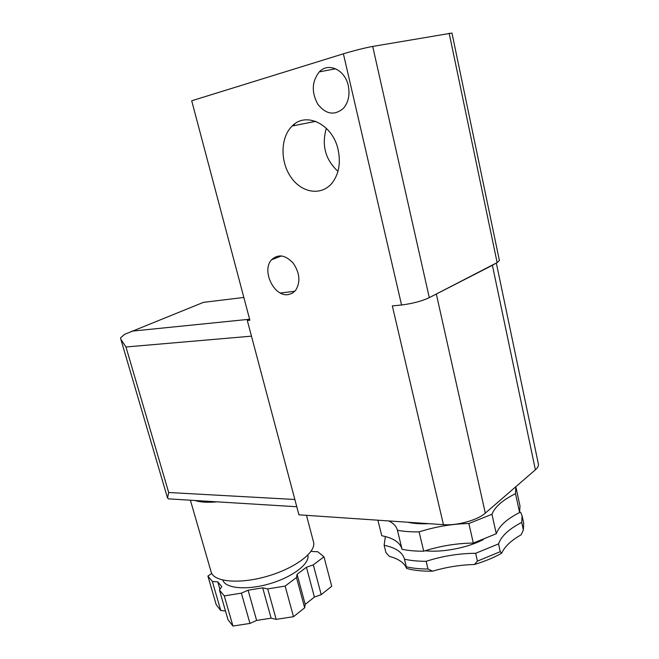 <?xml version="1.0" encoding="UTF-8"?>
<svg xmlns="http://www.w3.org/2000/svg" width="659" height="659" viewBox="0 0 659 659"><rect width="100%" height="100%" fill="white"/><g stroke="black" fill="none" stroke-linecap="round" stroke-linejoin="round"><path stroke-width="0.99" d="M313.305 564.845L321.213 594.649L331.716 586.296L323.973 556.806L313.305 564.845L306.443 567.267L297.094 574.286L296.492 577.523L304.672 607.804L293.494 616.692L285.133 586.09L267.727 588.899L262.686 587.853L248.105 590.209L241.375 593.149L224.274 595.901L219.447 590.052L221.762 586.584L217.775 581.839L212.363 581.469L220.773 610.539L216.218 604.723L207.898 576.065L211.737 573.437M212.363 581.469L207.898 576.065M311.312 550.932L311.987 551.492L317.753 551.74L323.973 556.806M293.494 616.692L276.17 619.369L271.129 618.175L256.623 620.424L249.959 623.422L232.948 626.05L228.014 619.765L219.447 590.052M267.727 588.899L276.17 619.369M296.492 577.523L285.133 586.09M217.091 501.845C207.437 502.677 200.064 502.224 194.973 500.486M203.45 302.349L124.51 334.385L120.539 337.894L120.844 339.261L125.968 346.98L251.466 336.156M125.968 346.98L168.688 492.504L167.551 498.047L168.556 498.863L177.131 499.39M307.86 555.109C310.051 563.552 292.86 576.946 269.959 583.66C247.092 590.48 225.312 588.536 222.824 580.093M306.476 515.338L313.486 541.879C316.674 551.624 296.163 567.737 268.205 575.991C240.28 584.376 213.804 582.128 211.177 572.094L211.111 571.872M385.35 536.541L384.131 545.29C395.532 547.621 402.278 552.135 404.387 558.816L404.486 559.203C410.73 560.611 417.946 561.311 426.134 561.303C442.617 556.039 459.125 553.379 475.658 553.305L498.542 543.897C501.285 536.121 509.012 528.963 521.73 522.414L522.093 515.766L520.651 512.356L519.704 512.216M404.486 559.203L406.644 568.462C404.296 562.827 398.538 558.799 389.37 556.369L385.943 552.588L384.131 545.29M406.644 568.462C413.877 570.439 422.534 571.345 432.634 571.164L427.988 569.022L426.134 561.303M475.658 553.305L477.437 561.106L474.34 564.516C484.76 561.419 493.871 557.638 501.688 553.181C504.67 546.583 511.162 540.446 521.178 534.779L523.353 529.951L523.699 523.213L522.208 516.285M432.634 571.164C446.505 567.078 460.41 564.862 474.34 564.516M496.318 263.015L538.37 463.936C538.774 465.74 537.777 467.701 535.388 469.801L492.397 265.297L497.141 262.595L499.398 260.511L451.967 33.057L372.706 46.427C364.172 48.041 354.402 50.504 343.388 53.807L191.703 100.778L249.876 320.225L247.298 320.48L249.67 319.434M494.95 263.724L429.297 297.654C421.653 301.171 412.41 303.618 401.562 304.993L392.336 305.916L443.433 524.663L298.922 514.819L247.298 320.48M492.397 265.297L431.925 296.303M535.388 469.801L485.312 513.13C477.586 520.149 457.14 525.791 443.433 524.663M337.952 171.34C325.332 159.593 321.46 145.235 326.337 128.258M338.108 149.642C340.86 162.888 338.899 173.951 332.235 182.84C321.608 196.201 301.904 193.161 291.064 177.378C280.017 161.809 280.322 137.294 292.209 126.001C306.106 111.231 332.828 124.394 338.108 149.642M314.261 121.495L309.615 122.541M294.433 124.114L294.384 125.572M348.273 85.621C350.086 94.822 348.446 102.409 343.355 108.389C334.459 115.827 325.933 114.427 317.795 104.196C311.345 92.227 311.839 81.461 319.277 71.897C328.256 62.004 345.036 69.706 348.273 85.621M288.181 294.598C274.029 297.151 261.285 270.445 271.574 259.753C278.255 253.723 285.512 254.909 293.346 263.32C299.919 273.304 300.644 282.357 295.512 290.487L292.201 293.296L288.181 294.598M419.091 531.871C435.69 526.64 452.288 523.856 468.87 523.518L491.96 514.275L496.285 533.732L473.327 543.074C456.778 543.238 440.237 545.949 423.721 551.196C415.524 551.254 408.3 550.611 402.056 549.26L397.41 530.248C403.654 531.467 410.878 532.011 419.091 531.871L423.721 551.196M468.87 523.518L473.327 543.074M477.437 561.106L500.263 551.665L498.542 543.897M491.96 514.275C494.827 506.911 502.677 500.033 515.519 493.657L519.597 512.537L520 506.03L516.088 487.874M515.519 493.657L515.799 486.754M406.339 566.798C412.592 568.256 419.808 568.997 427.988 569.022M377.904 520.198L381.759 535.734C393.151 537.958 399.889 542.341 401.957 548.881L397.41 530.248M224.274 595.901L232.948 626.05M225.477 610.959L220.773 610.539M321.213 594.649L314.409 597.095L305.208 604.377L304.672 607.804M297.094 574.286L305.208 604.377M306.443 567.267L314.409 597.095M217.775 581.839L219.933 589.319M262.686 587.853L271.129 618.175M248.105 590.209L256.623 620.424M241.375 593.149L249.959 623.422M407.773 522.233C413.621 523.576 420.664 524.053 428.902 523.674M388.728 520.939C393.407 523.221 396.265 526.203 397.319 529.885M519.597 512.537C506.837 519.028 499.069 526.088 496.285 533.732M521.73 522.414L523.353 529.951M501.688 553.181L500.263 551.665M485.312 513.13L436.382 294.276M401.562 304.993L343.388 53.807M429.297 297.654L372.706 46.427M497.141 262.595L449.174 33.238M168.688 492.504L294.853 499.489M131.751 331.172L249.613 319.236M203.236 302.374L243.838 297.456M280.396 293.024L294.804 291.278M425.104 550.759C442.082 552.72 467.264 547.926 483.368 539.556M120.844 339.261L167.551 498.047M211.177 572.094L190.393 500.206M406.446 567.234L404.387 558.816M315.702 121.338L292.209 126.001M335.645 68.767L319.277 71.897M281.508 255.914L271.574 259.753M296.781 506.738L168.556 498.863"/></g></svg>
